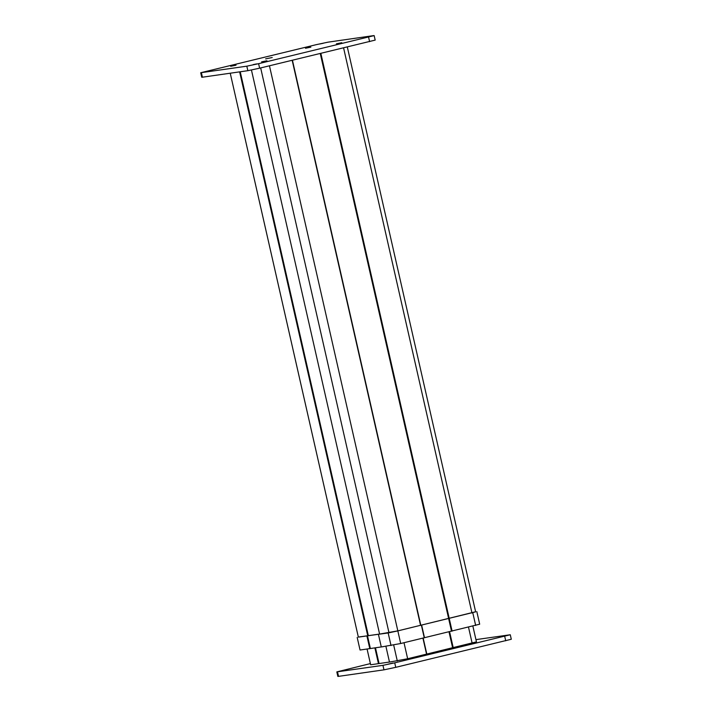 <?xml version="1.0" encoding="UTF-8"?>
<svg xmlns="http://www.w3.org/2000/svg" width="712" height="712" viewBox="0 0 712 712"><rect width="100%" height="100%" fill="white"/><g stroke="black" fill="none" stroke-linecap="round" stroke-linejoin="round"><path stroke-width="1.07" d="M272.215 57.53L265.62 58.882L272.215 57.53M266.955 60.76L261.598 61.864L266.955 60.76M236.037 65.201L230.688 66.296L236.037 65.201M310.859 47.152L305.501 48.247L310.859 47.152M341.778 42.72L336.42 43.815L341.778 42.72M319.706 44.002L323.195 43.29L319.706 44.002M366.529 37.282L370.017 36.57L366.529 37.282M253.214 64.614L256.703 63.902L253.214 64.614M206.4 71.334L209.889 70.621L206.4 71.334M200.704 72.74L201.727 77.243L202.404 77.207L247.847 70.684L259.622 68.183L375.18 40.103L374.156 35.6L373.471 35.636L328.027 42.159L316.253 44.66L200.704 72.74L246.824 66.18L258.598 63.679L374.156 35.6M387.969 664.189L392.828 663.059L387.969 664.189M501.284 636.866L506.143 635.727L501.284 636.866M341.155 670.909L346.005 669.778L341.155 670.909M475.936 639.625L510.273 634.757L394.724 662.836L382.949 665.337L336.82 671.897L370.382 663.593M510.273 634.757L511.296 639.26L395.747 667.34L383.973 669.841L338.529 676.364L337.844 676.4L336.82 671.897M240.229 71.779L368.344 635.665L379.594 634.054M239.632 71.868L367.748 635.789L368.344 635.665M251.443 70.016L379.603 634.089L397.83 630.868L475.643 611.848L347.322 47.037M260.672 67.934L388.992 632.746M269.456 65.816L397.83 630.868M292.187 60.333L420.57 625.385M292.436 60.271L420.81 625.305M320.275 53.56L448.649 618.594M320.863 53.418L449.236 618.47M343.593 47.935L471.976 612.987M230.234 73.211L358.358 637.142L367.748 635.789M367.072 649.015L370.649 664.777L389.473 662.035M385.904 646.309L389.482 662.08L407.656 658.751L476.453 641.868L472.866 626.115M375.473 647.769L379.051 663.531M393.674 645.01L397.296 660.958M404.015 642.722L407.656 658.751M422.928 638.157L426.577 654.194M423.177 638.094L426.817 654.114M449.005 631.856L452.645 647.884M449.583 631.713L453.233 647.76M468.505 627.165L472.145 643.203M374.877 647.849L378.464 663.655M358.341 637.053L388.165 632.959L397.83 630.903L475.625 611.75M366.92 636.012L369.786 648.623L381.285 646.932M367.508 635.887L370.373 648.499M378.428 634.356L381.294 646.968L400.696 643.523L479.683 624.193L476.817 611.581M388.165 632.959L391.03 645.57M397.83 630.903L400.696 643.523M421.397 625.225L424.263 637.836M421.637 625.145L424.503 637.756M448.649 618.63L451.515 631.241M449.236 618.506L452.102 631.117M472.804 612.827L475.669 625.439M357.184 637.409L360.05 650.02L369.786 648.623M246.824 66.18L247.847 70.684M201.38 72.704L202.404 77.207M258.598 63.679L259.622 68.183M368.576 37.157L369.599 41.661M505.725 640.809L504.701 636.306M395.747 667.34L394.724 662.836M383.973 669.841L382.949 665.337M338.529 676.364L337.506 671.852"/></g></svg>
